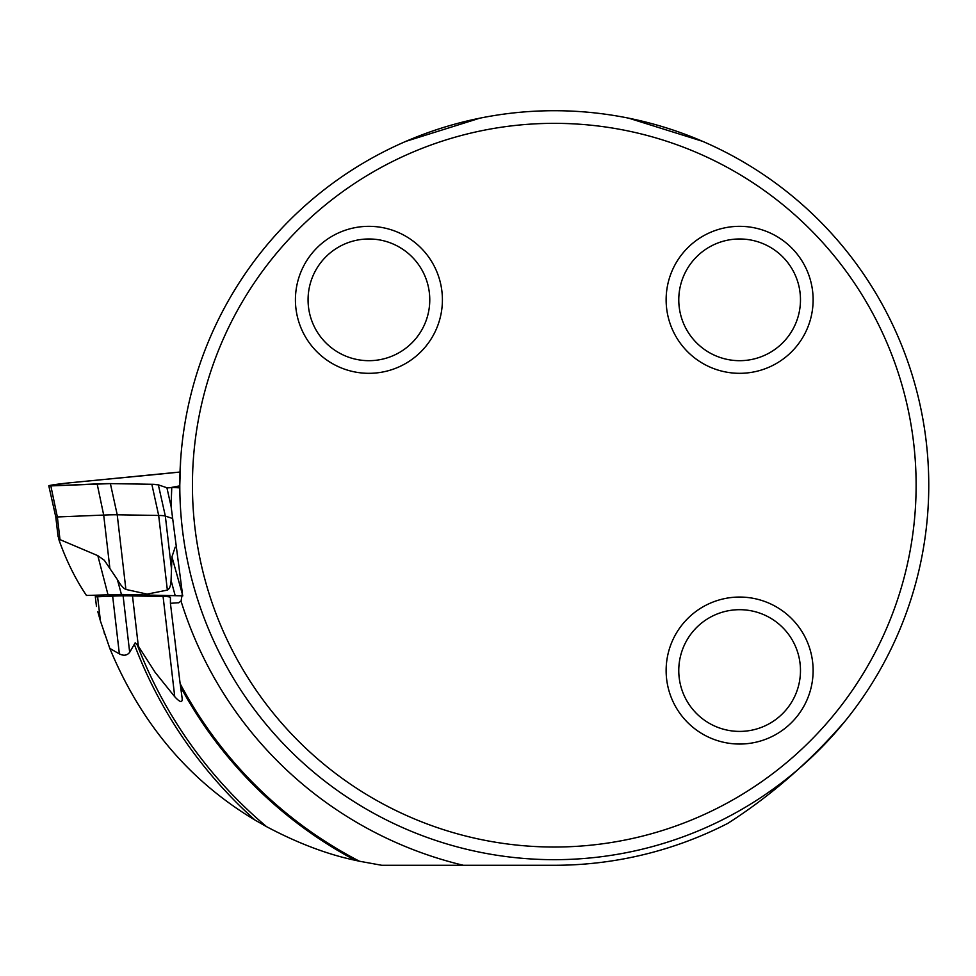 <?xml version="1.0" encoding="UTF-8"?>
<svg xmlns="http://www.w3.org/2000/svg" width="976" height="976" viewBox="0 0 976 976"><rect width="100%" height="100%" fill="white"/><g stroke="black" fill="none" stroke-linecap="round" stroke-linejoin="round"><path stroke-width="1.46" d="M58.133 536.105L59.133 540.375L60 539.63L97.82 555.661L104.334 560.285L117.376 579.585C120.487 585.051 123.33 588.333 125.892 589.431L147.132 594.116L167.36 590.102C169.531 589.077 170.776 585.856 171.068 580.452L171.947 556.857L175.192 547.133M172.044 518.329L165.334 516.06A153.134 6.429 -6.6 0 0 158.673 515.45L117.218 514.791A153.134 6.429 -6.6 0 0 103.688 515.072L55.791 517.024L58.072 536.568M59.133 540.375C66.539 561.102 75.64 579.463 86.461 595.458L121.439 594.457L182.829 595.86M171.752 487.61A14.982 0.634 173.4 0 1 166.908 487.756L158.356 484.865A149.792 6.295 -6.6 0 0 151.841 484.279L110.386 483.608A149.792 6.295 -6.6 0 0 97.149 483.889L50.837 485.889A14.982 0.634 173.4 0 1 48.8 485.816A14.982 0.634 173.4 0 1 69.882 482.791L153.171 474.751A149.792 6.295 -6.6 0 0 180.023 472.03L69.882 482.791L52.643 484.938L50.837 485.889L110.386 483.608L151.841 484.279L158.356 484.865L166.908 487.756L171.752 487.61M147.132 594.116L147.376 595.006M132.504 595.946L138.336 646.149L135.164 642.83L129.674 652.31C127.161 655.53 123.72 656.055 119.365 653.883L109.812 648.43L100.443 621.053L97.624 596.775L112.655 596.129A153.537 6.454 173.4 0 1 123.11 595.836A205.96 8.65 173.4 0 1 132.504 595.946L163.077 596.434A153.537 6.454 173.4 0 1 170.422 597.544A153.537 6.454 173.4 0 1 170.422 597.568L170.422 603.314L178.876 602.704M170.422 603.314L180.133 683.639A423.511 423.511 0 0 0 359.461 861.235L381.762 865.285L463.344 865.285A390.827 390.827 0 0 1 181.048 601.143L178.376 602.839M129.674 652.31L123.11 595.836M180.194 683.761L182.109 698.035C182.634 703.062 180.182 702.635 174.741 696.742L155.123 672.33L138.336 646.149M97.624 596.775A16.848 0.708 173.4 0 1 95.319 596.69A16.848 0.708 173.4 0 1 106.469 594.713M100.443 621.053L97.807 611.671M104.139 632.753L104.554 634.01M180.621 460.245L179.791 485.194A374.479 374.479 0 0 1 741.516 160.881A374.479 374.479 0 0 1 741.516 809.507A374.479 374.479 0 0 1 179.791 485.194L179.816 489.232M702.513 141.3L628.788 118.194M479.753 118.194L406.004 141.313M463.344 865.285L554.27 865.285A380.103 380.103 0 0 0 727.828 823.354C771.113 795.672 810.287 761.487 845.362 720.788M179.804 487.878L171.764 487.378L171.068 506.227L182.378 593.347L181.048 601.143M109.812 648.43C141.069 723.704 189.49 780.934 255.09 820.121L266.619 826.696C297.68 843.179 327.241 854.378 355.276 860.307L359.461 861.235M171.764 487.378L179.791 485.853M192.431 485.194A361.84 361.84 0 0 0 735.196 798.551A361.84 361.84 0 0 0 735.196 171.825A361.84 361.84 0 0 0 192.431 485.194M666.132 670.549A73.493 73.493 0 0 1 739.625 597.056A73.493 73.493 0 0 1 813.118 670.549A73.493 73.493 0 0 1 739.625 744.041A73.493 73.493 0 0 1 666.132 670.549M666.132 299.827A73.493 73.493 0 0 0 739.625 373.32A73.493 73.493 0 0 0 813.118 299.827A73.493 73.493 0 0 0 739.625 226.334A73.493 73.493 0 0 0 666.132 299.827M295.423 299.827A73.493 73.493 0 0 1 368.916 226.334A73.493 73.493 0 0 1 442.409 299.827A73.493 73.493 0 0 1 368.916 373.32A73.493 73.493 0 0 1 295.423 299.827M800.479 299.827A60.854 60.854 0 0 0 709.198 247.135A60.854 60.854 0 0 0 709.198 352.531A60.854 60.854 0 0 0 800.479 299.827M800.479 670.549A60.854 60.854 0 0 0 709.198 617.845A60.854 60.854 0 0 0 709.198 723.253A60.854 60.854 0 0 0 800.479 670.549M429.769 299.827A60.854 60.854 0 0 0 338.489 247.135A60.854 60.854 0 0 0 338.489 352.531A60.854 60.854 0 0 0 429.769 299.827M60 539.63L57.377 517.085L50.837 485.889M109.776 567.385L103.688 515.072L97.149 483.889M125.892 589.431L117.218 514.791L110.386 483.608M167.36 590.102L158.673 515.45L151.841 484.279M171.422 568.374L165.334 516.06L158.356 484.865M166.908 487.756L171.068 506.324M171.947 556.857L182.585 594.97M171.068 580.452L175.107 595.323M121.439 594.457L117.376 579.585M107.982 594.665L97.82 555.661M119.365 653.883L112.655 596.129M174.741 696.742L163.077 596.434M180.511 684.359L180.865 687.372L180.523 684.359M255.09 820.121A449.094 449.094 0 0 1 134.298 644.282M266.619 826.696A446.508 446.508 0 0 1 136.945 643.989M355.276 860.307A424.621 424.621 0 0 1 180.658 686.994M55.791 517.024L48.8 485.816M95.319 596.69L96.465 606.45"/></g></svg>
